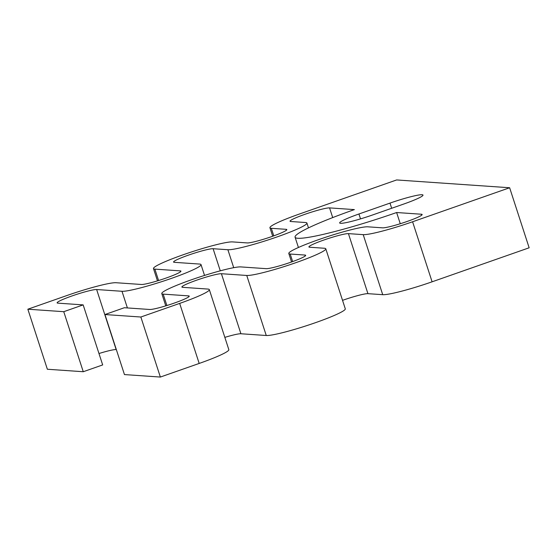 <?xml version="1.0" encoding="UTF-8"?>
<svg xmlns="http://www.w3.org/2000/svg" width="557" height="557" viewBox="0 0 557 557"><rect width="100%" height="100%" fill="white"/><g stroke="black" fill="none" stroke-linecap="round" stroke-linejoin="round"><path stroke-width="0.84" d="M342.534 300.348A21.138 2.033 162 0 1 367.933 293.664L382.722 294.681A42.283 4.066 -18 0 0 432.1 281.807L529.15 247.788L509.641 187.751L396.64 179.946L299.589 213.965A42.283 4.066 -18 0 0 269.936 227.757A42.283 4.066 -18 0 0 271.329 228.3L286.117 229.324A21.138 2.033 162 0 1 286.813 229.595A21.138 2.033 162 0 1 269.679 237.282A21.138 2.033 162 0 1 247.294 242.929L232.513 241.905A42.283 4.066 -18 0 0 187.744 253.198A42.283 4.066 -18 0 0 153.481 268.578A42.283 4.066 -18 0 0 154.874 269.122L180.217 270.869A21.138 2.033 162 0 1 180.914 271.141A21.138 2.033 162 0 1 163.786 278.834A21.138 2.033 162 0 1 141.394 284.481L116.051 282.726A42.283 4.066 -18 0 0 66.673 295.607L27.85 309.212L63.756 311.69L83.167 304.888L57.824 303.14A21.138 2.033 162 0 1 57.127 302.869A21.138 2.033 162 0 1 74.255 295.175A21.138 2.033 162 0 1 96.64 289.529L121.99 291.283A42.283 4.066 -18 0 0 166.759 279.99A42.283 4.066 -18 0 0 201.021 264.61A42.283 4.066 -18 0 0 199.629 264.067L174.278 262.319A21.138 2.033 162 0 1 173.582 262.048A21.138 2.033 162 0 1 190.717 254.354A21.138 2.033 162 0 1 213.101 248.714L227.89 249.731A42.283 4.066 -18 0 0 272.658 238.438A42.283 4.066 -18 0 0 306.914 223.058A42.283 4.066 -18 0 0 305.528 222.522L290.74 221.498A21.138 2.033 162 0 1 290.044 221.226A21.138 2.033 162 0 1 307.179 213.54A21.138 2.033 162 0 1 329.563 207.893L354.377 209.606A84.56 8.139 162 0 0 295.078 237.191L298.427 247.489M224.84 337.375A21.138 2.033 162 0 1 240.909 333.754L266.26 335.502A42.283 4.066 -18 0 0 311.029 324.209A42.283 4.066 -18 0 0 345.291 308.829L325.782 248.791A42.283 4.066 -18 0 0 324.39 248.255L309.608 247.231A21.138 2.033 162 0 1 308.912 246.96A21.138 2.033 162 0 1 326.04 239.273A21.138 2.033 162 0 1 348.424 233.627L363.213 234.643A42.283 4.066 -18 0 0 412.591 221.77L509.641 187.751M295.078 237.191A84.56 8.139 162 0 0 396.626 212.523L421.44 214.236A21.138 2.033 162 0 1 422.136 214.508A21.138 2.033 162 0 1 405.009 222.194A21.138 2.033 162 0 1 382.624 227.841L367.836 226.817A42.283 4.066 -18 0 0 323.067 238.111A42.283 4.066 -18 0 0 288.805 253.491A42.283 4.066 -18 0 0 290.197 254.034L304.985 255.057A21.138 2.033 162 0 1 305.675 255.329A21.138 2.033 162 0 1 288.547 263.015A21.138 2.033 162 0 1 266.162 268.662L240.819 266.914A42.283 4.066 -18 0 0 196.043 278.201A42.283 4.066 -18 0 0 161.788 293.581A42.283 4.066 -18 0 0 163.173 294.124L188.524 295.878A21.138 2.033 162 0 1 189.22 296.143A21.138 2.033 162 0 1 172.085 303.837A21.138 2.033 162 0 1 149.701 309.483L124.357 307.729L104.946 314.538L124.455 374.576L160.36 377.054L199.183 363.442A42.283 4.066 -18 0 0 228.83 349.65L209.321 289.612A42.283 4.066 -18 0 0 207.935 289.069L182.585 287.321A21.138 2.033 162 0 1 181.888 287.05A21.138 2.033 162 0 1 199.023 279.363A21.138 2.033 162 0 1 221.407 273.717L246.751 275.464A42.283 4.066 -18 0 0 291.52 264.171A42.283 4.066 -18 0 0 325.782 248.791M98.972 353.528A21.138 2.033 162 0 1 116.148 349.566L116.336 349.58M27.85 309.212L47.359 369.249L83.265 371.728L102.676 364.926L83.167 304.888M104.946 314.538L140.851 317.017L179.674 303.405A42.283 4.066 -18 0 0 209.321 289.612M358.931 213.992L389.991 203.103A27.481 2.646 162 0 1 422.993 195.089A27.481 2.646 162 0 1 403.714 204.05L372.661 214.939A27.481 2.646 162 0 1 339.659 222.96A27.481 2.646 162 0 1 358.931 213.992L360.518 218.88M396.626 212.523L400.267 223.733M160.36 377.054L140.851 317.017M83.265 371.728L63.756 311.69M332.71 217.585L329.563 207.893M421.733 215.134L421.44 214.236M432.1 281.807L412.591 221.77M292.648 261.581L290.197 254.034M305.271 255.955L304.985 255.057M166.877 305.521L163.173 294.124M188.816 296.777L188.524 295.878M199.183 363.442L179.674 303.405M240.909 333.754L221.407 273.717M266.26 335.502L246.751 275.464M367.933 293.664L348.424 233.627M382.722 294.681L363.213 234.643M273.786 235.848L271.329 228.3M286.409 230.222L286.117 229.324M158.571 280.519L154.874 269.122M180.51 271.767L180.217 270.869M116.148 349.566L96.64 289.529M127.4 307.944L121.99 291.283M220.287 270.827L213.101 248.714M233.717 267.687L227.89 249.731M391.668 208.276L389.991 203.103M291.562 261.971L288.805 253.491M165.77 305.863L161.788 293.581M272.693 236.238L269.936 227.757M157.471 280.853L153.481 268.578M204.537 275.437L201.021 264.61M308.487 227.883L306.914 223.058"/></g></svg>
